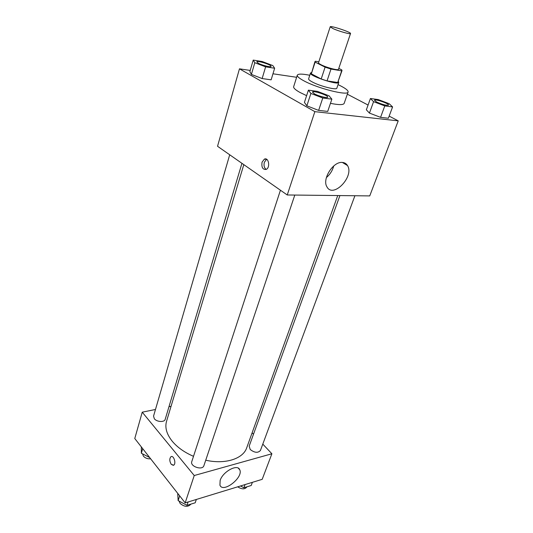 <?xml version="1.0" encoding="UTF-8"?>
<svg xmlns="http://www.w3.org/2000/svg" width="533" height="533" viewBox="0 0 533 533"><rect width="100%" height="100%" fill="white"/><g stroke="black" fill="none" stroke-linecap="round" stroke-linejoin="round"><path stroke-width="0.8" d="M332.965 28.575L330.2 26.81C330.22 25.271 351.427 32.28 350.527 33.532C350.654 34.592 338.642 31.214 332.965 28.575M350.527 33.532L338.468 69.337C338.475 70.742 326.622 67.651 321.139 64.786C319.307 63.853 318.434 63.167 318.527 62.741L330.2 26.81M342.033 70.529L337.729 82.488L327.042 80.896L330.973 69.07L341.68 70.829L341.793 69.896L338.788 68.404M318.827 61.821L315.416 61.242L315.123 62.108L325.097 67.145L330.973 69.07M315.123 62.108L311.339 73.834L321.199 78.984L325.097 67.145M311.339 73.834L314.956 61.575M327.042 80.896L321.199 78.984M311.419 72.541L310.486 73.034C308.72 75.766 338.575 85.64 338.795 82.395L338.335 81.442M338.795 82.395L336.843 88.158C336.776 90.41 319.887 86.166 312.211 81.915C309.653 80.536 308.46 79.51 308.62 78.824L310.486 73.034M337.729 82.488L341.68 70.829M338.035 84.627C344.971 87.892 348.322 90.343 348.102 91.996C348.096 96.073 317.355 88.351 303.59 80.67C299.1 78.218 296.994 76.392 297.287 75.186C298.094 73.734 302.251 73.761 309.76 75.273M306.608 95.66L299.846 92.382C295.402 89.877 293.343 87.985 293.656 86.692L297.287 75.186M348.102 91.996L344.158 103.389C343.305 105.028 338.735 105.001 330.453 103.329M296.628 77.285L272.969 73.787M250.23 70.429L239.464 68.837L314.863 111.657L398.224 120.858L389.157 116.101M368.063 105.048L347.343 94.188M253.222 60.089L249.877 71.642L251.396 74.413L262.143 78.558L271.144 79.823L274.642 68.237L272.816 65.552L262.216 61.528L253.222 60.089L254.794 62.721L265.621 66.845L274.642 68.237M370.415 98.518L366.351 109.811L369.442 113.089L380.569 117.353L388.364 118.233L392.594 106.913L389.197 103.715L378.23 99.571L370.415 98.518L373.573 101.663L384.786 105.914L392.594 106.913M308.394 90.157L304.43 102.389L306.855 105.82L318.634 110.398L327.715 111.417L331.866 99.158L329.074 95.82L317.475 91.383L308.394 90.157L310.892 93.435L322.771 97.999L331.866 99.158M239.464 68.837L217.537 146.275L287.24 194.971L369.742 195.911L398.224 120.858M345.511 164.357L346.057 163.844M342.319 162.438C344.624 162.592 346.357 163.644 347.516 165.583C354.565 176.49 333.018 198.822 326.936 186.836C321.892 179.248 333.132 161.312 342.319 162.438M287.24 194.971L314.863 111.657M326.389 177.562C330.027 174.458 332.472 170.593 333.738 165.956M262.063 162.159L264.355 159.154C268.679 156.909 270.557 167.662 266.14 169.427C262.709 169.714 261.35 167.289 262.063 162.159M266.627 159.28L264.348 162.265C263.595 165.51 264.201 167.888 266.16 169.414M193.506 456.321C184.518 452.437 177.456 447.44 172.312 441.331C166.669 434.268 164.744 427.593 166.536 421.317L243.821 164.637M337.749 195.544L246.706 447.827C243.168 458.773 225.272 464.663 205.731 460.212M280.438 190.214L191.773 461.631C189.835 466.488 202.56 470.706 203.906 465.655L294.802 195.058M241.942 163.325L165.19 419.338C164.53 422.462 156.822 422.069 154.323 418.751L153.557 416.08L229.71 154.777M354.905 195.744L260.43 450.478C257.985 453.15 254.587 452.83 250.237 449.519L249.171 446.168L339.927 195.571M142.238 412.176L194.232 475.529L271.89 453.77L262.189 479.34L185.164 502.879L134.776 438.532L142.238 412.176L155.483 409.477M168.968 406.732L171.053 406.306M271.89 453.77L262.796 444.116M253.495 434.242L252.129 432.796M220.149 480.4C222.887 471.478 237.771 463.577 239.757 469.82C243.654 477.428 222.934 493.578 219.929 485.137L220.149 480.4M185.164 502.879L194.232 475.529M171.333 456.554L170.96 456.714C169.334 458.653 169.434 461.198 171.253 464.336C169.427 461.198 169.334 458.653 170.96 456.714C173.631 454.816 176.503 463.683 173.685 465.182L171.246 464.336L173.318 465.342M177.716 493.365L178.142 500.6L186.976 505.324L195.211 502.786L196.331 499.468M178.142 500.6L179.681 495.877M186.976 505.324L188.089 501.986M190.981 504.085C188.016 507.263 184.378 507.03 180.087 503.392L179.128 501.127M240.483 485.976L243.907 487.755L251.203 485.503L252.382 482.338M243.907 487.755L245.08 484.57M246.959 486.809L246.946 486.856C244.947 489.487 241.862 489.474 237.705 486.822M141.338 446.914L141.352 453.237L149.666 457.547M141.352 453.237L142.684 448.639M150.659 458.813C147.641 459.046 145.216 458.153 143.39 456.135L142.597 453.896M327.682 97.173L327.695 97.126C327.615 98.418 318.567 96.193 314.437 93.848L312.491 92.089C312.751 90.164 328.641 95.427 327.695 97.126L327.682 97.173C327.602 98.465 318.554 96.24 314.423 93.901L312.485 92.116M304.43 102.389L306.855 105.82L310.892 93.435M306.855 105.82L318.634 110.398L322.771 97.999M318.634 110.398L327.715 111.417M388.51 105.121L388.504 105.141C386.485 105.707 382.521 104.681 376.604 102.063L374.446 100.237C374.686 98.592 389.396 103.668 388.517 105.094C386.505 105.661 382.541 104.635 376.618 102.016L374.446 100.237M366.351 109.811L369.442 113.089L373.573 101.663M369.442 113.089L380.569 117.353L384.786 105.914M380.569 117.353L388.364 118.233M271.011 66.358C271.011 67.538 261.983 65.319 258.298 63.22L256.786 61.868C256.939 60.189 271.803 64.893 271.011 66.358L270.997 66.405C270.997 67.591 261.969 65.366 258.285 63.267L256.786 61.888M249.877 71.642L251.396 74.413L254.794 62.721M251.396 74.413L262.143 78.558L265.621 66.845M262.143 78.558L271.144 79.823M347.516 165.583L342.366 162.438M264.355 159.154L266.613 159.274M239.757 469.82L238.318 468.194"/></g></svg>
